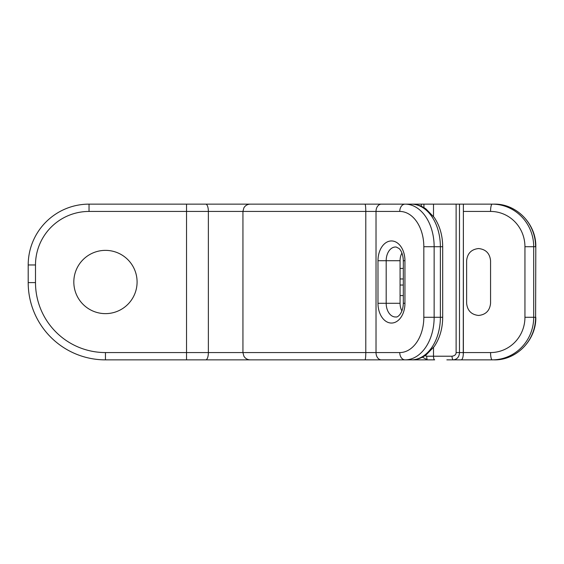 <?xml version="1.0" encoding="UTF-8"?>
<svg xmlns="http://www.w3.org/2000/svg" width="564" height="564" viewBox="0 0 564 564"><rect width="100%" height="100%" fill="white"/><g stroke="black" fill="none" stroke-linecap="round" stroke-linejoin="round"><path stroke-width="0.85" d="M398.001 204.133L494.12 204.133L463.375 204.133L463.375 352.563C463.255 357.097 462.515 359.529 461.169 359.867L446.857 359.867M366.727 204.133L388.215 204.133M257.008 359.867L105.454 359.867A77.254 77.254 0 0 1 28.2 282.606L35.497 282.606L35.497 264.967A53.531 53.531 0 0 1 89.034 211.437L242.936 211.437L243.867 207.869C245.312 205.479 247.441 204.231 250.233 204.133L411.332 204.133A42.582 29.039 -90 0 1 440.371 246.715L442.691 246.715C442.606 235.533 439.807 225.804 434.28 217.521L426.06 209.025C421.512 205.804 416.606 204.175 411.332 204.133M205.747 359.867A7.297 2.623 -90 0 0 208.37 352.563L105.454 352.563L105.454 359.867A77.254 77.254 0 0 1 28.2 282.606L28.2 264.967A60.834 60.834 0 0 1 89.034 204.133L255.196 204.133M281.866 204.133L186.529 204.133L186.529 359.867L353.043 359.867M463.375 210.682L463.263 354.869M460.372 359.867L492.21 359.867A7.297 1.643 -90 0 1 490.567 352.563L463.389 352.563M422.387 357.195L427.547 359.867L390.478 359.867M425.002 355.694L426.722 356.215A3.652 0.818 90 0 0 427.547 359.867L434.64 359.867C433.949 359.642 433.568 358.429 433.504 356.215L433.504 347.572M460.513 359.867L492.21 359.867A42.582 41.489 90 0 0 533.699 317.285L524.943 317.285A35.285 34.376 90 0 1 490.567 352.563M411.332 359.867A42.582 29.039 -90 0 0 440.371 317.285L442.691 317.285C442.606 328.467 439.807 338.196 434.28 346.479L426.06 354.975C421.512 358.196 416.606 359.825 411.332 359.867L250.233 359.867C247.413 359.769 245.284 358.507 243.838 356.081L242.936 352.563L208.37 352.563L208.37 211.437A7.297 2.623 90 0 0 205.747 204.133M433.504 204.133L433.504 216.428M459.477 204.133L459.477 352.563C459.216 356.885 457.2 359.317 453.442 359.867A3.652 1.424 -90 0 1 452.018 356.215L426.722 356.215M466.625 303.291L466.625 260.709C467.387 253.37 471.377 249.316 478.596 248.541C485.815 249.316 489.806 253.37 490.567 260.709L490.567 303.291C489.806 310.63 485.815 314.684 478.596 315.459C471.377 314.684 467.387 310.63 466.625 303.291M137.087 282A31.633 31.633 0 0 1 105.454 313.633A31.633 31.633 0 0 1 73.821 282A31.633 31.633 0 0 1 105.454 250.367A31.633 31.633 0 0 1 137.087 282M401.928 253.053A12.168 8.298 -90 0 0 400.073 260.709L400.073 303.291A12.168 8.298 -90 0 0 401.928 310.947M463.389 211.437L490.567 211.437A35.285 34.376 90 0 1 524.943 246.715L524.943 317.285M524.943 246.715L533.699 246.715A42.582 41.489 90 0 0 492.21 204.133A7.297 1.643 90 0 0 490.567 211.437M533.699 246.715L535.61 246.715A42.582 41.489 -90 0 0 494.12 204.133C516.427 203.555 536.378 224 535.8 246.715L535.61 317.285L533.699 317.285L533.699 246.715M35.497 264.967L28.2 264.967A60.834 60.834 0 0 1 89.034 204.133L89.034 211.437M242.936 211.437L399.763 211.437A35.285 24.062 90 0 1 423.825 246.715L423.825 317.285A35.285 24.062 90 0 1 399.763 352.563L242.936 352.563L242.936 211.437M364.986 204.133A7.297 0.804 90 0 1 365.789 211.437L365.789 352.563A7.297 0.804 -90 0 1 364.986 359.867M381.363 204.133A7.297 5.337 90 0 0 376.019 211.437L376.019 352.563A7.297 5.337 -90 0 0 381.363 359.867M423.825 246.715L434.146 246.715A42.582 29.039 90 0 0 405.1 204.133A7.297 5.337 90 0 0 399.763 211.437M399.763 352.563A7.297 5.337 -90 0 0 405.1 359.867A42.582 29.039 90 0 0 434.146 317.285L434.146 246.715L440.371 246.715L440.371 317.285L423.825 317.285M421.308 204.133L421.308 206.297M423.931 204.133L423.931 207.644M456.114 204.133L456.114 352.563C456.093 354.58 454.725 355.799 452.018 356.215M463.375 352.563L456.114 352.563M400.073 295.578L403.309 295.578M400.073 285.039L403.309 285.039M400.073 278.961L403.309 278.961M400.073 268.422L403.309 268.422M535.8 317.285C536.378 340 516.427 360.445 494.12 359.867A42.582 41.489 -90 0 0 535.61 317.285L535.8 246.715M105.454 352.563A69.957 69.957 0 0 1 35.497 282.606M404.945 303.291A19.761 13.48 90 0 1 391.465 323.052A19.761 13.48 90 0 1 377.986 303.291L377.986 260.709A19.761 13.48 90 0 1 391.465 240.948A19.761 13.48 90 0 1 404.945 260.709L404.945 303.291L403.309 303.291C403.013 314.099 396.986 317.624 396.288 316.947A13.705 9.348 90 0 1 386.185 303.291L386.185 260.709A13.705 9.348 90 0 1 396.288 247.053L399.016 248.498C399.939 249.189 403.034 252.7 403.309 260.709L403.309 303.291M404.945 260.709L403.309 260.709M377.986 303.291L400.073 303.291M377.986 260.709L400.073 260.709M442.691 317.285L442.691 246.715"/></g></svg>
